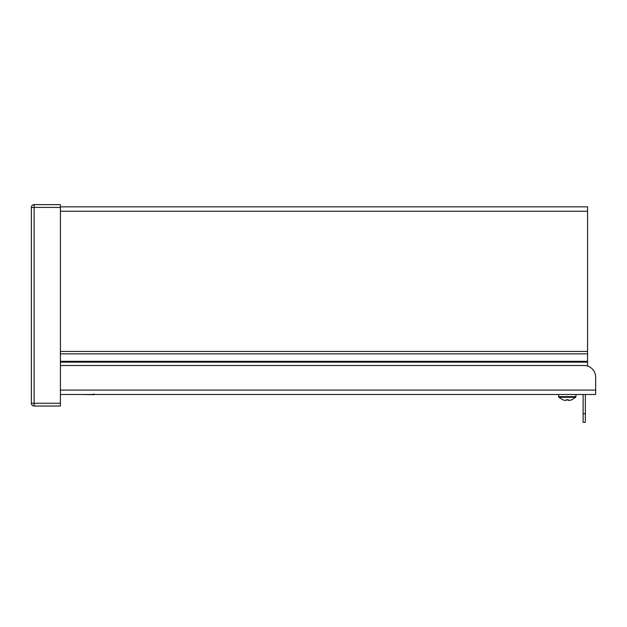 <?xml version="1.0" encoding="UTF-8"?>
<svg xmlns="http://www.w3.org/2000/svg" width="627" height="627" viewBox="0 0 627 627"><rect width="100%" height="100%" fill="white"/><g stroke="black" fill="none" stroke-linecap="round" stroke-linejoin="round"><path stroke-width="0.94" d="M60.404 206.847L587.57 206.847L587.57 366.05L587.57 362.14L60.404 362.14M60.404 390.088L595.65 390.088L595.65 377.101L595.65 394.477L60.404 394.477M595.65 377.101A11.592 11.592 0 0 0 584.058 365.51L60.404 365.51M82.074 394.477L93.94 394.665L93.94 393.834M583.118 422.371L585.344 422.371L583.118 422.371L583.118 394.477M585.344 422.371L585.344 394.477M575.931 394.477L575.931 396.64L558.641 396.64L558.641 394.477M558.641 396.64L558.931 397.306L575.641 397.306L575.931 396.64M566.573 400.198L565.672 400.426L566.573 399.712L568.007 399.712L568.908 400.426L570.46 400.198A12.117 12.117 0 0 0 571.848 399.736L571.887 399.712M565.672 400.426L564.112 400.198L565.672 400.426M562.685 399.712L562.732 399.736A12.117 12.117 0 0 0 564.112 400.198M570.46 400.198L568.007 400.198M60.404 204.629L34.132 204.629A2.782 2.782 0 0 0 31.35 207.412L31.35 403.239A2.782 2.782 0 0 0 34.132 406.022L60.404 406.022L60.404 204.629M60.404 211.244L587.57 211.244M60.404 351.457L587.57 351.457M60.404 353.847L587.57 353.847M60.404 361.324L587.57 361.324M585.344 413.679L583.118 413.679M60.404 207.412L31.35 207.412A2.782 2.782 0 0 1 34.132 204.629L34.132 406.022A2.782 2.782 0 0 1 31.35 403.239L60.404 403.239M575.641 397.306L571.902 399.736L575.641 397.306M558.931 397.306L562.678 399.736L558.931 397.306"/></g></svg>
